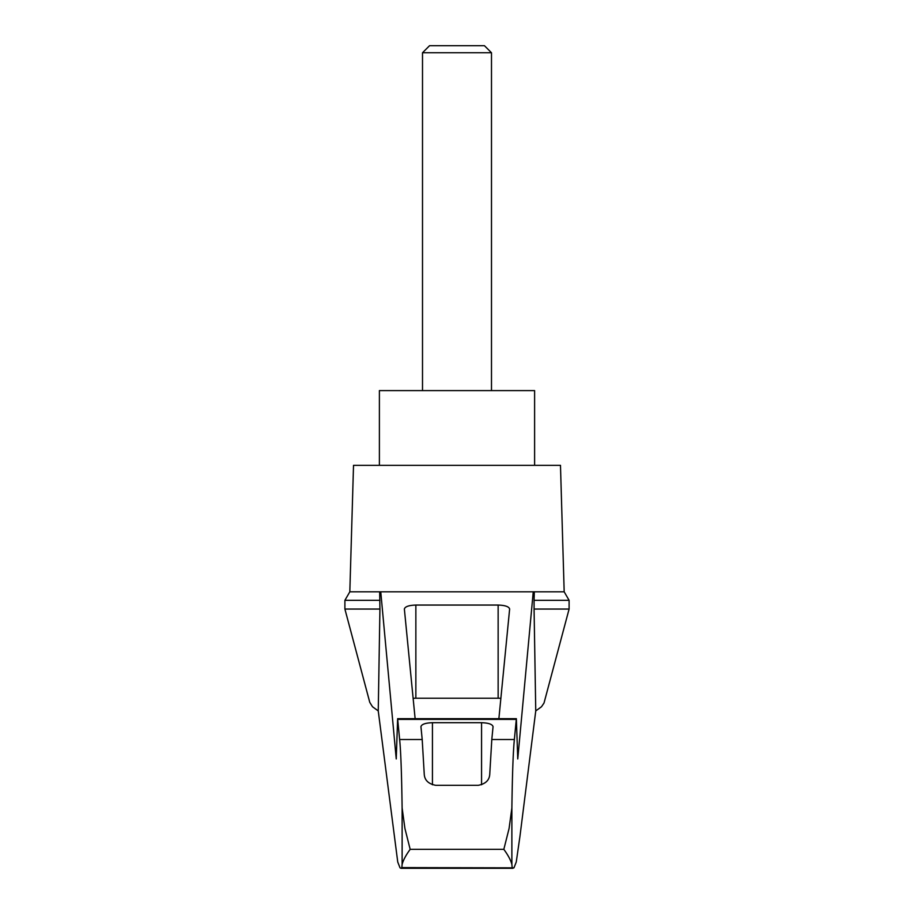<?xml version="1.0" encoding="UTF-8"?>
<svg xmlns="http://www.w3.org/2000/svg" width="914" height="914" viewBox="0 0 914 914"><rect width="100%" height="100%" fill="white"/><g stroke="black" fill="none" stroke-linecap="round" stroke-linejoin="round"><path stroke-width="1.37" d="M378.247 710.921L372.512 706.762L369.782 702.386L344.898 609.055L344.898 600.327L349.822 591.815L380.75 591.815L396.242 758.951L397.636 718.69L399.635 739.517C400.823 751.068 401.646 773.884 402.126 807.987L404.925 828.495L410.169 849.346C405.976 855.07 403.291 860.074 402.126 864.37L401.84 867.603L401.04 868.3L400.035 867.843L397.739 861.993L378.247 710.921L379.927 609.055L344.898 609.055M569.102 609.055L569.102 600.327L534.073 600.327L534.073 609.055L569.102 609.055L544.024 703.015L541.488 706.762L535.753 710.921L519.986 836.082L516.261 861.993L513.965 867.843L401.84 867.603M534.073 609.055L535.753 710.921M379.676 591.815L379.927 609.055M512.16 867.603L511.874 864.37C510.709 860.074 508.024 855.07 503.831 849.346L509.075 828.518L511.874 807.987C512.354 773.884 513.177 751.068 514.365 739.517L516.364 718.69L517.758 758.951L533.25 591.815L380.75 591.815M474.332 591.815L439.668 591.815M415.127 718.69L404.365 609.01C405.051 606.61 408.889 605.297 415.859 605.057L498.141 605.057C505.111 605.297 508.949 606.61 509.635 609.01L498.873 718.69M533.25 591.815L564.178 591.815L560.476 465.34L353.524 465.34L349.822 591.815M514.365 739.517L491.801 739.517L489.755 774.181C489.424 780.19 485.585 783.892 478.262 785.309L435.738 785.309C428.438 783.926 424.61 780.213 424.245 774.181L422.199 739.517L399.635 739.517M422.199 739.517L420.943 726.653C421.64 724.254 425.467 722.94 432.436 722.7L481.564 722.7C488.533 722.94 492.36 724.254 493.057 726.653L491.801 739.517M534.073 600.327L534.324 591.815M413.128 698.307A11.494 2.971 180 0 1 415.859 698.227L498.141 698.227A11.494 2.971 180 0 1 500.872 698.307M379.927 600.327L344.898 600.327M534.61 465.34L534.61 390.609L379.39 390.609L379.39 465.34M491.492 52.749L484.443 45.7L429.557 45.7L422.508 52.749L491.492 52.749L491.492 390.609M422.508 52.749L422.508 390.609M402.126 864.37L402.126 807.987M511.874 864.37L511.874 807.987M503.831 849.346L410.169 849.346M516.227 719.387L397.773 719.387M432.436 722.7L432.436 784.772M481.564 722.7L481.564 784.772M415.859 605.057L415.859 698.227M498.141 605.057L498.141 698.227M397.636 718.69L516.364 718.69M401.04 868.3L512.96 868.3M569.102 600.327L564.178 591.815"/></g></svg>
